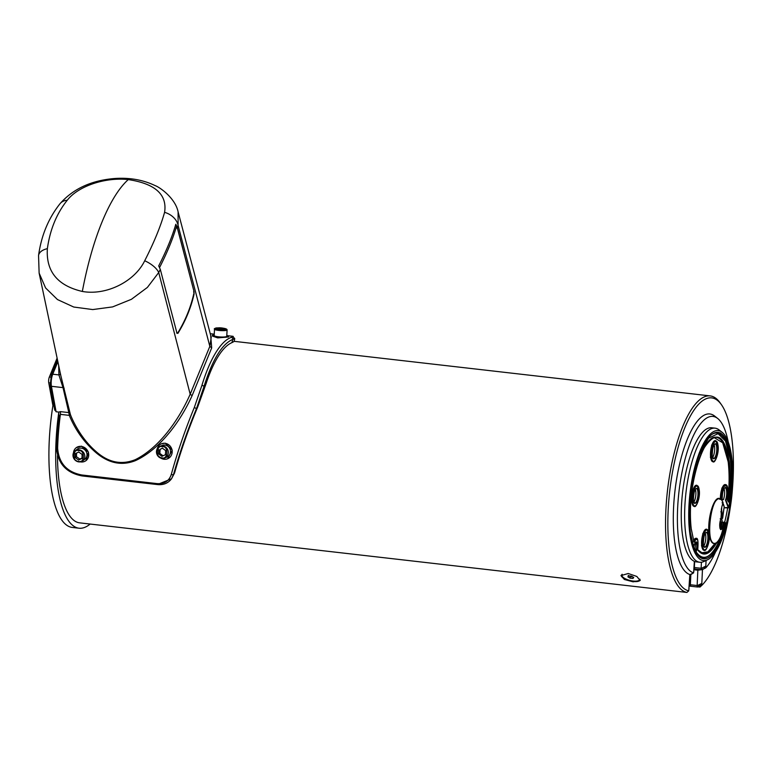 <?xml version="1.0" encoding="UTF-8"?>
<svg xmlns="http://www.w3.org/2000/svg" width="771" height="771" viewBox="0 0 771 771"><rect width="100%" height="100%" fill="white"/><g stroke="black" fill="none" stroke-linecap="round" stroke-linejoin="round"><path stroke-width="1.16" d="M722.109 499.512L722.128 499.714C720.933 491.705 726.321 482.299 727.169 490.684L725.993 500.389L728.73 507.617M695.49 552.084L696.136 551.93C703.538 562.204 711.556 557.838 720.201 538.862L716.066 543.815C709.33 554.947 703.2 556.999 697.678 549.964C698.728 539.372 697.495 536.751 693.987 542.08L691.346 529.504C687.944 502.769 694.16 464.98 704.164 447.864C716.24 429.861 724.595 434.43 729.231 461.569C730.696 474.599 730.436 488.101 728.46 502.056L727.217 499.309C731.361 481.865 721.001 481.017 721.222 498.827L722.196 501.034L722.128 499.714M722.812 503.463L724.2 506.894L722.302 518.372M728.46 507.607L728.74 507.569C731.506 491.194 732.045 475.196 730.339 459.574L725.492 441.07L718.08 433.668L708.597 438.121L699.461 454.485M690.45 533.079L693.659 546.629L693.216 547.227L694.343 544.23C696.897 539.97 697.726 541.743 696.82 549.54L695.375 549.174M693.987 542.08L693.601 541.406L693.987 542.08M709.118 533.946C707.942 523.008 701.041 535.373 702.574 545.666C703.75 556.614 710.65 544.249 709.118 533.946M699.191 490.009C698.015 479.07 691.124 491.435 692.657 501.738C693.833 512.676 700.723 500.312 699.191 490.009M717.994 445.407C716.818 434.459 709.927 446.823 711.46 457.126C712.635 468.064 719.526 455.7 717.994 445.407M727.573 500.736C729.395 487.301 729.597 474.329 728.181 461.839L722.697 442.795L714.187 437.6M715.44 543.208L715.006 543.459C712.153 544.172 710.216 541.059 709.185 534.139C706.795 518.96 714.495 494.028 720.162 498.962L720.403 499.223M704.443 550.321L701.533 545.935L702.767 533.619L706.862 529.263M694.526 506.383L691.606 501.998L692.84 489.681L696.936 485.325M713.329 461.771L710.409 457.386L711.652 445.069L715.739 440.713M694.844 550.292A4.375 1.397 -83.5 0 1 694.806 550.359L695.635 543.391A4.375 1.397 -83.5 0 1 695.799 544.23M210.666 335.25L211.697 347.904L209.837 346.362L178.082 225.363A17.993 13.984 -164.3 0 0 164.589 212.324C167.346 194.6 155.241 183.691 128.275 179.585C105.213 177.041 78.237 186.062 67.25 200.238A17.993 12.24 -141.1 0 0 60.042 203.679C48.486 218.222 41.326 235.502 38.55 255.529L39.128 273.098L60.736 375.246L70.412 414.586C72.811 420.831 76.281 427.356 80.801 434.15C85.234 440.704 90.13 446.342 95.508 451.064C107.979 462.427 121.24 465.298 135.301 459.661C159.038 447.893 178.65 420.397 190.186 394.232L209.837 346.362L211.215 337.341L178.101 211.852L178.082 225.363L177.388 227.84L176.983 226.616L194.032 291.592L194.061 294.108C191.015 307.648 185.666 320.678 178.014 333.188L176.964 333.168L160.32 269.407L158.71 265.889C166.497 250.633 172.193 236.764 175.807 224.265L176.983 226.616M164.589 212.324C160.628 226.385 153.998 242.528 144.707 260.752C134.771 281.434 106.379 295.804 82.333 291.448C57.574 285.684 45.923 271.411 47.368 248.657A17.993 9.744 -172.1 0 0 38.55 255.529M226.79 335.462A8.095 1.34 -176.7 0 1 228.534 336.407L228.505 336.966L217.711 337.891L212.333 336.031L212.372 335.472A8.095 1.34 -176.7 0 1 214.213 334.739M211.697 347.904L192.21 395.369C180.443 421.67 159.944 449.291 135.503 460.605C121.587 466.147 108.133 463.255 95.151 451.912C83.827 441.889 75.211 429.707 69.294 415.376L70.412 414.586M57.632 448.105L56.447 447.652L58.741 417.68L60.408 414.355A103.825 33.211 96.5 0 0 57.632 448.105C58.779 463.111 66.817 472.074 81.755 474.975L157.091 483.61C164.387 484.092 169.119 481.037 171.278 474.464C177.378 452.336 185.059 430.006 194.321 407.464L196.48 408.64L203.997 386.531C212.449 359.643 222.058 343.914 232.823 339.356A1.802 1.687 70.3 0 0 231.242 337.38C233.748 336.599 233.873 336.204 231.618 336.214M703.759 546.032A7.421 2.371 96.5 0 0 705.687 535.238A7.421 2.371 96.5 0 0 705.224 533.281A7.382 2.361 -83.5 0 1 705.677 535.267A7.382 2.361 -83.5 0 1 703.75 546.013M695.288 489.363A7.382 2.361 -83.5 0 1 695.76 491.329A7.421 2.371 96.5 0 0 695.297 489.344M714.091 444.751A7.382 2.361 -83.5 0 1 714.563 446.717A7.421 2.371 96.5 0 0 714.1 444.732M723.439 499.695L723.429 499.675A7.382 2.361 -83.5 0 0 724.489 490.655A7.421 2.371 -83.5 0 0 724.027 488.669A7.382 2.361 -83.5 0 1 724.489 490.655A7.421 2.371 -83.5 0 1 723.439 499.695L722.148 499.569M731.814 457.897A65.4 20.923 -83.5 0 1 707.537 559.785A65.4 20.923 -83.5 0 1 689.775 533.291A65.4 20.923 -83.5 0 1 697.071 459.285A65.4 20.923 -83.5 0 1 722.157 432.329A65.4 20.923 -83.5 0 1 731.814 457.897M707.537 559.785L704.048 561.442A67.482 21.588 -83.5 0 1 699.721 562.242A67.482 21.588 -83.5 0 1 685.718 534.101A67.482 21.588 -83.5 0 1 691.568 463.371A67.482 21.588 -83.5 0 1 715.093 428.165A67.482 21.588 -83.5 0 1 719.131 429.939L722.157 432.329M694.69 549.858A63.636 20.354 -83.5 0 1 690.344 532.269A63.636 20.354 -83.5 0 1 691.452 486.568A4.501 1.436 -83.5 0 1 691.924 483.6A63.636 20.354 -83.5 0 1 715.507 432.57A63.636 20.354 -83.5 0 1 720.153 432.984A4.501 1.436 -83.5 0 1 720.461 432.916A4.501 1.436 -83.5 0 1 721.058 433.475A63.636 20.354 -83.5 0 1 732.171 482.656A4.501 1.436 -83.5 0 1 732.036 485.624A63.636 20.354 -83.5 0 1 717.859 546.253A4.501 1.436 -83.5 0 1 716.876 547.998A63.636 20.354 -83.5 0 1 701.118 558.05A63.636 20.354 -83.5 0 1 695.384 551.352A4.501 1.436 -83.5 0 1 694.69 549.858M711.768 434.497A62.837 20.104 -83.5 0 1 717.146 433.071L716.066 432.926A62.856 20.104 96.5 0 0 714.466 432.916M715.093 428.165L711.71 427.78A67.482 21.588 96.5 0 0 688.185 462.986A67.482 21.588 96.5 0 0 682.335 533.715A67.482 21.588 96.5 0 0 694.372 561.336L693.601 572.901A78.893 25.241 -83.5 0 1 678.663 540.298A78.893 25.241 -83.5 0 1 687.462 451.016A78.893 25.241 -83.5 0 1 717.724 418.499A78.893 25.241 -83.5 0 1 728.219 441.995M719.757 499.319L720.683 499.415M717.724 418.499L714.698 416.099A80.974 25.906 96.5 0 0 683.636 449.474A80.974 25.906 96.5 0 0 674.606 541.107A80.974 25.906 96.5 0 0 689.852 574.549L690.074 574.607A80.974 25.906 -83.5 0 1 689.852 574.549L688.879 588.736L690.016 574.607M690.074 574.607L693.601 572.901M639.824 579.223A9.271 3.421 -165.7 0 0 639.853 579.146L639.785 579.426A9.271 3.421 14.3 0 1 633.107 581.045A9.271 3.421 14.3 0 1 621.821 574.858A9.271 3.421 14.3 0 1 622.149 574.27M621.127 575.243A9.898 3.662 -165.7 0 0 633.222 581.479A9.898 3.662 -165.7 0 0 640.2 580.12M57.478 455.7A98.967 31.659 96.5 0 0 79.615 522.844L686.913 592.446L688.725 590.837A97.165 31.081 -83.5 0 1 669.016 498.037A97.165 31.081 -83.5 0 1 706.149 398.752A97.165 31.081 -83.5 0 1 721.473 404.756A97.165 31.081 -83.5 0 1 732.411 488.939M686.913 592.446A98.967 31.659 -83.5 0 1 666.722 498.056A98.967 31.659 -83.5 0 1 704.559 396.786A98.967 31.659 -83.5 0 1 710.207 395.909A98.967 31.659 -83.5 0 1 720.172 402.905L721.473 404.756M633.126 581.835L624.365 579.484L620.983 575.629L628.211 573.499L636.827 576.457L640.161 580.505L633.126 581.835M232.938 338.7C235.425 338.565 235.386 338.787 232.823 339.356L231.907 342.652L234.018 341.514L234.779 338.758L232.726 336.281M730.349 506.971A97.165 31.081 -83.5 0 1 701.726 585.468L699.952 587.068L698.574 586.904M176.636 333.043L178.014 333.188M177.87 333.4L176.964 333.168M81.196 448.124A6.293 5.705 52.8 0 1 86.68 452.702A6.293 5.705 52.8 0 1 84.906 459.188L82.719 460.856A6.293 5.705 52.8 0 1 78.815 461.887A6.293 5.705 52.8 0 1 73.322 457.319A6.293 5.705 52.8 0 1 75.095 450.823A6.293 5.705 52.8 0 1 79.008 449.792A6.293 5.705 52.8 0 1 84.502 454.36A6.293 5.705 52.8 0 1 82.719 460.856L78.738 461.906C72.753 459.506 71.539 455.815 75.095 450.823L77.283 449.165A6.293 5.705 52.8 0 1 81.196 448.124M73.496 452.799A8.095 7.334 52.8 0 1 76.194 447.729A8.095 7.334 52.8 0 1 81.225 446.399A8.095 7.334 52.8 0 1 88.279 452.278A8.095 7.334 52.8 0 1 85.995 460.624A8.095 7.334 52.8 0 1 80.965 461.954A8.095 7.334 52.8 0 1 80.386 461.868M76.319 447.643L81.514 446.178L88.472 452.124L85.995 460.624M164.907 445.079A6.293 5.879 67.6 0 1 166.95 457.097L164.801 457.984A6.293 5.879 67.6 0 1 156.552 452.972A6.293 5.879 67.6 0 1 162.748 445.966A6.293 5.879 67.6 0 1 164.801 457.984L161.997 458.369C155.482 455.179 154.817 451.17 159.992 446.342L162.151 445.455A6.293 5.879 67.6 0 1 164.907 445.079M157.149 448.934A8.095 7.556 67.6 0 1 161.467 443.788A8.095 7.556 67.6 0 1 165.013 443.306A8.095 7.556 67.6 0 1 172.068 450.245A8.095 7.556 67.6 0 1 167.635 458.764A8.095 7.556 67.6 0 1 164.088 459.246A8.095 7.556 67.6 0 1 160.946 458.157M161.467 443.788L165.293 443.18L172.251 450.168L167.635 458.764M227.108 329.921L226.741 336.301A6.293 1.041 -176.7 0 1 218.357 336.802A6.293 1.041 -176.7 0 1 214.165 335.578L214.531 329.198A6.293 1.041 -176.7 0 0 218.723 330.422A6.293 1.041 -176.7 0 0 223.966 330.634A6.293 1.041 -176.7 0 0 227.108 329.921C226.982 328.668 223.947 327.993 218.01 327.887C214.878 328.253 213.721 328.697 214.531 329.198M228.534 336.407A8.095 1.34 -176.7 0 1 217.759 337.052A8.095 1.34 -176.7 0 1 212.372 335.472M194.321 407.464L201.915 385.384A1.802 0.848 16.9 0 1 203.997 386.531L206.156 383.447A98.967 31.659 96.5 0 1 231.907 342.652M723.429 499.675L722.148 499.531M725.183 523.046L720.201 538.862M723.786 522.131L724.229 522.256A22.619 7.238 -83.5 0 1 715.816 543.401L715.816 543.189A58.49 18.706 96.5 0 0 715.922 543.006C704.318 549.135 710.708 491.599 720.75 499.463A10.611 3.392 -83.5 0 1 720.74 499.165A22.581 7.228 -83.5 0 1 722.099 500.707L723.044 502.519L721.743 507.183L720.933 518.787C719.439 523.075 719.304 526.593 720.509 529.349C722.186 529.918 723.294 527.518 723.844 522.15L723.237 522.613A5.773 1.85 -83.5 0 1 721.916 528.106A5.773 1.85 -83.5 0 1 720.673 529.166C721.155 531.402 718.196 525.552 720.914 518.931L720.914 518.931M725.116 522.401L725.492 522.902L725.116 522.401M693.833 502.094A7.421 2.371 96.5 0 0 695.77 491.3A7.382 2.361 -83.5 0 1 693.823 502.075M712.645 457.482A7.421 2.371 96.5 0 0 714.572 446.688A7.382 2.361 -83.5 0 1 712.635 457.463M722.658 502.923L722.89 502.307M722.244 500.186L722.157 499.608C722.379 492.168 723.352 488.236 725.077 487.812A7.382 2.361 -83.5 0 1 726.59 490.896A7.382 2.361 -83.5 0 1 725.492 500.042L728.335 507.935L724.316 507.8M721.743 507.183L723.044 502.519M720.952 511.26L721.964 519.23M721.222 498.827L720.74 499.165M720.75 499.463L719.372 498.76A22.494 7.199 96.5 0 0 709.667 520.29A22.494 7.199 96.5 0 0 714.245 543.459A22.494 7.199 96.5 0 0 715.613 543.227L715.922 543.006M728.46 502.056L728.017 501.121L728.46 502.056M720.577 499.242L720.577 499.242A22.494 7.199 96.5 0 0 719.372 498.76L719.208 498.741A22.494 7.199 96.5 0 0 711.363 510.479A22.494 7.199 96.5 0 0 709.416 534.052A22.494 7.199 96.5 0 0 714.081 543.439A22.494 7.199 96.5 0 0 714.168 543.439M715.613 543.227L715.71 543.198A58.48 18.706 -83.5 0 1 703.2 553.588L697.697 549.762M720.461 523.22L719.921 524.82L720.596 524.251L720.991 525.408L721.54 521.909L720.875 522.478L720.471 521.321L720.461 523.22M720.162 498.962L721.916 488.033L725.665 484.651M693.524 540.336L696.28 538.37M700.964 552.855L707.961 551.843L715.006 543.459M721.001 523.509L720.393 523.422M725.154 522.41L724.229 522.256M717.146 433.071C723.796 434.536 728.2 443.335 730.359 459.468C732.113 474.098 731.583 490.144 728.768 507.597L725.617 507.569M722.263 522.16L722.899 522.218M697.909 555.332A62.837 20.104 -83.5 0 0 702.834 557.934L701.745 557.828A62.856 20.104 -83.5 0 1 700.184 557.481M731.293 481.933L732.171 482.656M721.058 433.475L719.353 434.295M717.599 433.321L720.153 432.984M716.876 547.998L715.652 548.046M724.634 522.304A62.981 20.142 96.5 0 0 727.612 508.243M732.036 485.624L731.11 486.279M717.165 545.386L717.859 546.253M695.105 542.485A4.375 1.397 -83.5 0 1 695.635 543.391L694.71 542.254M633.261 577.19L632.943 578.452L633.733 577.479L631.603 576.178L628.664 575.841L627.873 576.804L630.003 578.115L630.379 576.66L628.23 575.388M632.866 576.949L630.379 576.66M630.003 578.115L632.943 578.452M692.425 573.47L691.982 573.913A1.802 1.706 102.8 0 1 690.729 574.299L690.594 574.279M701.726 569.798L701.899 569.682A1.802 1.581 -135.2 0 0 703.065 569.355L705.32 567.244L703.075 569.335L701.523 569.779A1.802 0.578 -83.5 0 1 701.128 568.285L694.151 567.485M701.899 569.682L701.128 568.285L701.417 562.232M703.085 569.326L701.417 568.314L705.812 566.087L705.234 567.321M691.683 573.836A79.991 25.588 96.5 0 0 691.982 573.913L692.252 573.653M690.777 574.299L692.637 573.373M690.855 574.308L690.373 584.755L689.351 584.659M694.006 569.769L697.851 570.212L702.169 569.586M715.633 551.747A78.893 25.241 -83.5 0 1 705.725 567.909L703.431 569.017M705.725 567.909L706.082 560.478M697.9 586.943L701.302 584.563L699.095 586.586A1.802 1.6 -133.1 0 1 697.9 586.943L697.437 585.565L699.095 586.577M701.253 584.611L701.822 583.387L697.437 585.565L690.373 584.755A1.802 0.578 -83.5 0 0 690.768 586.239L689.245 586.095M701.726 585.468L702.458 569.702M688.879 588.736L688.725 590.837M50.616 377.135L49.373 376.99L57.112 358.13M49.373 376.99A4.318 1.378 96.5 0 0 48.737 382.792L49.98 382.927M53.922 405.7L52.91 405.585A104.364 33.384 96.5 0 0 72.223 527.431L78.999 528.212A104.364 33.384 -83.5 0 1 58.818 412.109L60.398 411.627A3.595 1.147 96.5 0 1 60.408 414.355L69.294 415.376L68.821 412.591A1.802 1.147 166.7 0 1 69.949 413.179M52.91 405.585L48.737 382.792M194.061 294.108L193.666 291.563M177.205 228.495L176.588 226.067C172.983 238.518 167.288 252.368 159.52 267.633M193.704 294.079C190.659 307.59 185.319 320.582 177.696 333.062M176.588 226.067L175.807 224.265M60.398 411.627L68.821 412.591L63.01 387.62L58.904 374.918A1.802 1.263 171 0 0 60.398 373.646M160.32 269.407L158.72 272.529L147.386 287.419L131.407 299.312L112.614 306.906L92.751 309.566L73.746 307.031L57.478 299.562L45.595 287.959L39.128 273.098M192.21 395.369A1.802 0.578 -157.5 0 1 190.186 394.232L158.72 272.529A17.993 8.009 -153 0 0 144.707 260.752M157.804 484.361L171.528 478.772L173.542 474.444C179.624 452.799 187.276 430.873 196.48 408.64L197.79 406.76L206.156 383.447M197.79 406.76C188.452 429.052 180.703 451.141 174.545 473.018L173.542 474.444A1.802 0.8 15.6 0 1 171.278 474.464M157.091 483.61A1.802 0.578 96.5 0 0 157.486 484.574C163.491 485.152 168.165 483.215 171.528 478.772L174.545 473.018M90.14 524.049A104.364 33.384 -83.5 0 1 78.999 528.212M58.673 365.521L58.904 374.918L52.746 374.214A9.001 2.882 96.5 0 0 51.426 386.3A1.802 1.176 169.6 0 1 50.211 385.433L54.751 410.22L54.722 409.343L56.09 411.762L58.133 411.993M177.388 227.84L194.032 291.592M47.368 248.657C50.028 229.633 56.659 213.49 67.25 200.238M58.731 417.718L58.818 412.109M81.755 474.975A1.802 0.578 96.5 0 0 82.14 475.938C66.296 472.951 57.729 463.516 56.447 447.652L56.543 447.508M58.741 417.68L58.625 419.414M76.522 453.069L76.464 456.711L79.818 459.092L82.025 458.051M78.603 460.017L82.025 458.408L82.092 454.418L78.729 452.028L75.317 453.637L75.25 457.627L78.603 460.017L79.818 459.092M75.25 457.627L76.464 456.711M162.45 448.211L160.089 449.339L159.848 453.425L163.057 455.815M158.884 449.83L158.653 453.917L161.92 456.355L165.428 454.697L165.659 450.601L162.392 448.173L160.089 449.339M158.653 453.917L159.848 453.425M218.791 328.138L216.709 328.619L218.791 329.333L225.007 329.082L218.791 328.138L218.723 329.304M222.935 328.369L222.867 329.554M706.265 532.424A7.382 2.361 -83.5 0 1 707.788 535.508A7.382 2.361 -83.5 0 1 707.152 543.227A7.382 2.361 -83.5 0 1 704.588 547.102L703.354 544.22C703.605 536.703 704.578 532.771 706.265 532.424M708.366 535.296C708.125 532.038 707.017 531.431 705.031 533.465C703.374 537.965 702.805 541.579 703.325 544.326C703.566 547.583 704.675 548.191 706.65 546.157C708.318 541.656 708.886 538.042 708.366 535.296M696.348 488.486A7.382 2.361 -83.5 0 1 697.861 491.57A7.382 2.361 -83.5 0 1 697.235 499.29A7.382 2.361 -83.5 0 1 694.661 503.164L693.428 500.283C693.678 492.765 694.652 488.833 696.348 488.486M698.439 491.358C698.198 488.101 697.09 487.494 695.114 489.527C693.447 494.028 692.878 497.642 693.408 500.389C693.64 503.646 694.748 504.253 696.733 502.22C698.401 497.719 698.969 494.105 698.439 491.358M715.151 443.874A7.382 2.361 -83.5 0 1 716.673 446.958A7.382 2.361 -83.5 0 1 716.037 454.678A7.382 2.361 -83.5 0 1 713.474 458.552L712.231 455.671C712.481 448.153 713.454 444.221 715.151 443.874M717.242 446.746C717.011 443.489 715.902 442.882 713.917 444.915C712.25 449.416 711.681 453.04 712.211 455.777C712.452 459.034 713.56 459.651 715.536 457.608C717.203 453.107 717.772 449.493 717.242 446.746M693.948 541.753L691.365 529.398C685.631 492.9 702.67 433.071 716.529 437.388A58.48 18.706 -83.5 0 1 728.662 461.781A58.48 18.706 -83.5 0 1 728.075 500.639M720.856 519.037L722.167 520.791L719.883 527.605M704.212 550.311C705.87 552.354 710.496 541.56 709.137 533.84L706.631 529.214A10.621 3.392 96.5 0 0 702.93 534.756A10.621 3.392 96.5 0 0 702.005 545.878A10.621 3.392 96.5 0 0 704.212 550.311L703.962 550.282A10.621 3.392 96.5 0 0 704.087 550.292M694.285 506.374C695.943 508.417 700.569 497.623 699.21 489.913L696.705 485.277A10.621 3.392 96.5 0 0 693.004 490.819A10.621 3.392 96.5 0 0 692.088 501.94A10.621 3.392 96.5 0 0 694.285 506.374L694.035 506.345A10.621 3.392 96.5 0 0 694.16 506.354M713.098 461.762C714.756 463.805 719.382 453.011 718.023 445.301L715.517 440.665A10.621 3.392 96.5 0 0 711.816 446.207A10.621 3.392 96.5 0 0 710.891 457.338A10.621 3.392 96.5 0 0 713.098 461.762L712.838 461.733A10.621 3.392 96.5 0 0 712.973 461.742M727.882 500.177A58.48 18.706 96.5 0 0 728.402 461.752A58.48 18.706 96.5 0 0 716.404 437.379M706.506 529.205A10.621 3.392 96.5 0 0 706.381 529.185A10.621 3.392 96.5 0 0 702.68 534.727A10.621 3.392 96.5 0 0 701.755 545.849A10.621 3.392 96.5 0 0 703.962 550.282M696.579 485.267A10.621 3.392 96.5 0 0 696.454 485.248A10.621 3.392 96.5 0 0 692.753 490.79A10.621 3.392 96.5 0 0 691.828 501.911A10.621 3.392 96.5 0 0 694.035 506.345M715.382 440.655A10.621 3.392 96.5 0 0 715.257 440.636A10.621 3.392 96.5 0 0 711.556 446.178A10.621 3.392 96.5 0 0 710.64 457.309A10.621 3.392 96.5 0 0 712.838 461.733M128.275 179.585A161.949 51.802 96.5 0 0 82.333 291.448M78.584 461.376C72.31 462.571 72.551 448.047 78.758 450.659C85.022 449.474 84.781 463.997 78.584 461.376M161.843 457.752C155.491 458.996 156.349 444.106 162.469 446.775C168.82 445.532 167.962 460.422 161.843 457.752M218.077 327.897C222.809 327.328 230.365 329.921 223.648 329.805C218.916 330.374 211.36 327.781 218.077 327.897M231.242 337.38A103.825 33.211 96.5 0 0 213.962 355.768A103.825 33.211 96.5 0 0 201.915 385.384M694.305 544.365L695.721 541.907A4.954 1.59 -83.5 0 1 696.743 543.979A4.954 1.59 -83.5 0 1 696.29 549.27L695.587 551.728M693.621 546.861L694.343 544.23M725.444 484.602A10.621 3.392 96.5 0 0 720.663 499.28M697.716 549.877C698.43 541.589 697.9 537.744 696.136 538.341A8.548 2.737 96.5 0 0 693.736 541.059M722.668 518.064L721.444 508.465M725.309 484.593A10.621 3.392 96.5 0 0 725.183 484.574A10.621 3.392 96.5 0 0 720.403 499.107M696.001 538.341A8.548 2.737 96.5 0 0 695.876 538.312A8.548 2.737 96.5 0 0 693.621 540.693M703.075 553.568A58.48 18.706 96.5 0 0 715.363 543.333M721.299 509.159L722.446 518.151M696.136 551.93L696.82 549.54M724.085 522.198C722.466 533.609 719.709 540.606 715.816 543.189M722.494 532.838L724.557 522.709M693.727 571.07L694.372 561.336M694.979 568.892A1.802 0.578 -83.5 0 1 694.748 568.998A1.802 0.578 -83.5 0 1 694.353 567.504L694.632 561.664M701.639 569.75A1.802 0.578 -83.5 0 1 701.523 569.779L694.054 568.931M697.851 570.212L697.148 585.536A1.802 0.578 -83.5 0 0 697.543 587.02L690.768 586.239A1.802 0.578 -83.5 0 0 690.98 586.143M57.873 361.715L52.746 374.214A1.802 1.128 -157.7 0 0 51.368 374.764L50.211 385.433M56.09 411.762L51.426 386.3L63.01 387.62A1.802 1.147 167.1 0 1 64.166 388.266M722.051 502.827C722.668 502.307 723.391 503.627 724.22 506.788L722.649 518.208L721.868 518.372M720.181 518.806L720.943 518.536L722.186 520.704C721.762 526.352 720.981 528.819 719.844 528.116M210.261 333.708L214.251 334.161M227.522 335.684L232.717 336.281M694.536 561.654L699.721 562.242M234.066 341.322L710.207 395.909M721.752 507.26L720.952 518.661M722.996 502.364L722.157 500.842M721.916 519.529L720.962 511.202M727.265 499.223C728.45 489.546 727.843 484.68 725.434 484.602L725.183 484.574M728.402 501.613L727.246 499.097M714.081 543.439L715.71 543.208M702.834 557.934C711.652 557.52 719.208 545.868 725.501 522.969M693.659 572.024L693.91 571.138M688.811 589.661L689.062 588.784M57.478 359.874L51.368 374.764M60.389 373.405L60.736 375.246M82.14 475.938L157.486 484.574M60.042 203.679C73.062 188.914 91.065 180.539 114.069 178.554C129.162 177.417 142.789 179.739 154.932 185.512C160.638 187.604 175.431 198.629 178.101 211.852"/></g></svg>
